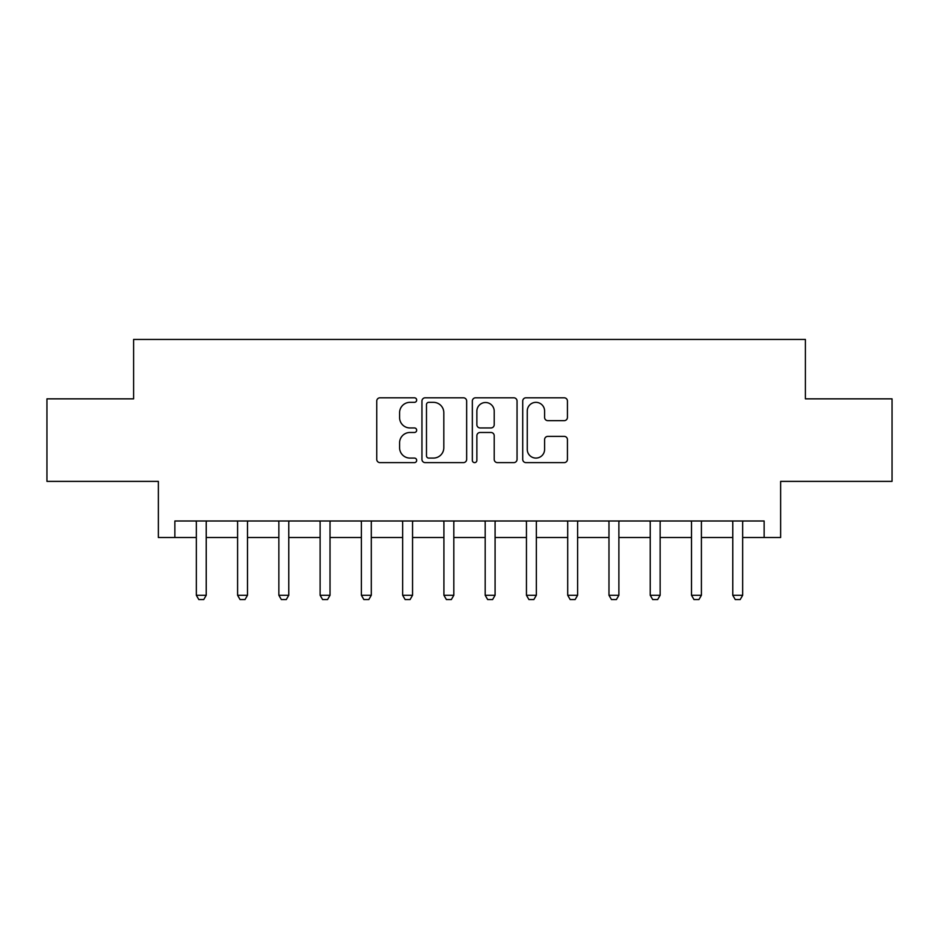<?xml version="1.0" encoding="UTF-8"?>
<svg xmlns="http://www.w3.org/2000/svg" width="939" height="939" viewBox="0 0 939 939"><rect width="100%" height="100%" fill="white"/><g stroke="black" fill="none" stroke-linecap="round" stroke-linejoin="round"><path stroke-width="1.41" d="M416.681 400.084A2.265 2.265 0 0 0 414.416 397.807L379.99 397.807A3.24 3.24 0 0 0 376.75 401.059L376.75 459.382A3.24 3.24 0 0 0 379.99 462.622L414.416 462.622A2.265 2.265 0 0 0 416.681 460.356A2.265 2.265 0 0 0 414.416 458.079L409.956 458.079A10.364 10.364 0 0 1 399.591 447.715L399.591 442.856A10.364 10.364 0 0 1 409.956 432.48L414.416 432.48A2.265 2.265 0 0 0 416.681 430.215A2.265 2.265 0 0 0 414.416 427.949L409.956 427.949A10.364 10.364 0 0 1 399.591 417.573L399.591 412.714A10.364 10.364 0 0 1 409.956 402.35L414.416 402.35A2.265 2.265 0 0 0 416.681 400.084M564.198 420.66A3.24 3.24 0 0 0 567.438 417.421L567.438 401.059A3.24 3.24 0 0 0 564.198 397.807L525.957 397.807A3.24 3.24 0 0 0 522.718 401.059L522.718 459.382A3.24 3.24 0 0 0 525.957 462.622L564.198 462.622A3.24 3.24 0 0 0 567.438 459.382L567.438 439.616A3.24 3.24 0 0 0 564.198 436.377L547.836 436.377A3.24 3.24 0 0 0 544.597 439.616L544.597 449.417A8.662 8.662 0 0 1 535.923 458.079A8.662 8.662 0 0 1 527.26 449.417L527.26 411.012A8.662 8.662 0 0 1 535.923 402.35A8.662 8.662 0 0 1 544.597 411.012L544.597 417.421A3.24 3.24 0 0 0 547.836 420.66L564.198 420.66M174.865 537.507L174.865 520.992L764.135 520.992L764.135 537.507L780.638 537.507L780.638 481.378L892.05 481.378L892.05 398.852L805.392 398.852L805.392 339.437L133.608 339.437L133.608 398.852L46.95 398.852L46.95 481.378L158.362 481.378L158.362 537.507L196.333 537.507M466.66 401.059A3.24 3.24 0 0 0 463.42 397.807L425.191 397.807A3.24 3.24 0 0 0 421.951 401.059L421.951 459.382A3.24 3.24 0 0 0 425.191 462.622L463.42 462.622A3.24 3.24 0 0 0 466.66 459.382L466.66 401.059M475.58 397.807L513.809 397.807A3.24 3.24 0 0 1 517.049 401.059L517.049 459.382A3.24 3.24 0 0 1 513.809 462.622L497.447 462.622A3.24 3.24 0 0 1 494.207 459.382L494.207 435.719A3.24 3.24 0 0 0 490.968 432.48L480.111 432.48A3.24 3.24 0 0 0 476.871 435.719L476.871 460.356A2.265 2.265 0 0 1 474.606 462.622A2.265 2.265 0 0 1 472.34 460.356L472.34 401.059A3.24 3.24 0 0 1 475.58 397.807M206.228 537.507L237.59 537.507M247.497 537.507L278.86 537.507M288.766 537.507L320.117 537.507M330.023 537.507L361.386 537.507M371.292 537.507L402.655 537.507M412.55 537.507L443.912 537.507M453.819 537.507L485.181 537.507M495.088 537.507L526.45 537.507M536.345 537.507L567.708 537.507M577.614 537.507L608.977 537.507M618.883 537.507L650.234 537.507M660.14 537.507L691.503 537.507M701.41 537.507L732.772 537.507M742.667 537.507L764.135 537.507M428.747 402.35A2.265 2.265 0 0 0 426.482 404.615L426.482 455.814A2.265 2.265 0 0 0 428.747 458.079L433.454 458.079A10.364 10.364 0 0 0 443.818 447.715L443.818 412.714A10.364 10.364 0 0 0 433.454 402.35L428.747 402.35M494.207 411.176A8.662 8.662 0 0 0 485.545 402.514A8.662 8.662 0 0 0 476.871 411.176L476.871 424.71A3.24 3.24 0 0 0 480.111 427.949L490.968 427.949A3.24 3.24 0 0 0 494.207 424.71L494.207 411.176M206.592 520.992L206.392 521.65A3.298 3.298 90 0 0 206.228 522.647L206.228 595.279L203.751 599.563L198.81 599.563L196.333 595.279L196.333 522.647A3.298 3.298 90 0 0 196.169 521.65L195.969 520.992M196.333 595.279L206.228 595.279M247.861 520.992L247.65 521.65A3.298 3.298 90 0 0 247.497 522.647L247.497 595.279L245.02 599.563L240.067 599.563L237.59 595.279L237.59 522.647A3.298 3.298 90 0 0 237.438 521.65L237.227 520.992M237.59 595.279L247.497 595.279M289.118 520.992L288.919 521.65A3.298 3.298 90 0 0 288.766 522.647L288.766 595.279L286.289 599.563L281.336 599.563L278.86 595.279L278.86 522.647A3.298 3.298 90 0 0 278.707 521.65L278.496 520.992M278.86 595.279L288.766 595.279M330.387 520.992L330.176 521.65A3.298 3.298 90 0 0 330.023 522.647L330.023 595.279L327.547 599.563L322.593 599.563L320.117 595.279L320.117 522.647A3.298 3.298 90 0 0 319.964 521.65L319.765 520.992M320.117 595.279L330.023 595.279M371.656 520.992L371.445 521.65A3.298 3.298 90 0 0 371.292 522.647L371.292 595.279L368.816 599.563L363.863 599.563L361.386 595.279L361.386 522.647A3.298 3.298 90 0 0 361.233 521.65L361.022 520.992M361.386 595.279L371.292 595.279M412.914 520.992L412.714 521.65A3.298 3.298 90 0 0 412.55 522.647L412.55 595.279L410.085 599.563L405.132 599.563L402.655 595.279L402.655 522.647A3.298 3.298 90 0 0 402.491 521.65L402.291 520.992M402.655 595.279L412.55 595.279M454.183 520.992L453.971 521.65A3.298 3.298 90 0 0 453.819 522.647L453.819 595.279L451.342 599.563L446.389 599.563L443.912 595.279L443.912 522.647A3.298 3.298 90 0 0 443.76 521.65L443.548 520.992M443.912 595.279L453.819 595.279M495.452 520.992L495.24 521.65A3.298 3.298 90 0 0 495.088 522.647L495.088 595.279L492.611 599.563L487.658 599.563L485.181 595.279L485.181 522.647A3.298 3.298 90 0 0 485.029 521.65L484.817 520.992M485.181 595.279L495.088 595.279M536.709 520.992L536.509 521.65A3.298 3.298 90 0 0 536.345 522.647L536.345 595.279L533.868 599.563L528.927 599.563L526.45 595.279L526.45 522.647A3.298 3.298 90 0 0 526.286 521.65L526.086 520.992M526.45 595.279L536.345 595.279M577.978 520.992L577.767 521.65A3.298 3.298 90 0 0 577.614 522.647L577.614 595.279L575.138 599.563L570.184 599.563L567.708 595.279L567.708 522.647A3.298 3.298 90 0 0 567.555 521.65L567.344 520.992M567.708 595.279L577.614 595.279M619.235 520.992L619.036 521.65A3.298 3.298 90 0 0 618.883 522.647L618.883 595.279L616.407 599.563L611.453 599.563L608.977 595.279L608.977 522.647A3.298 3.298 90 0 0 608.824 521.65L608.613 520.992M608.977 595.279L618.883 595.279M660.504 520.992L660.293 521.65A3.298 3.298 90 0 0 660.14 522.647L660.14 595.279L657.664 599.563L652.711 599.563L650.234 595.279L650.234 522.647A3.298 3.298 90 0 0 650.081 521.65L649.882 520.992M650.234 595.279L660.14 595.279M701.773 520.992L701.562 521.65A3.298 3.298 90 0 0 701.41 522.647L701.41 595.279L698.933 599.563L693.98 599.563L691.503 595.279L691.503 522.647A3.298 3.298 90 0 0 691.35 521.65L691.139 520.992M691.503 595.279L701.41 595.279M743.031 520.992L742.831 521.65A3.298 3.298 90 0 0 742.667 522.647L742.667 595.279L740.202 599.563L735.249 599.563L732.772 595.279L732.772 522.647A3.298 3.298 90 0 0 732.608 521.65L732.408 520.992M732.772 595.279L742.667 595.279"/></g></svg>
